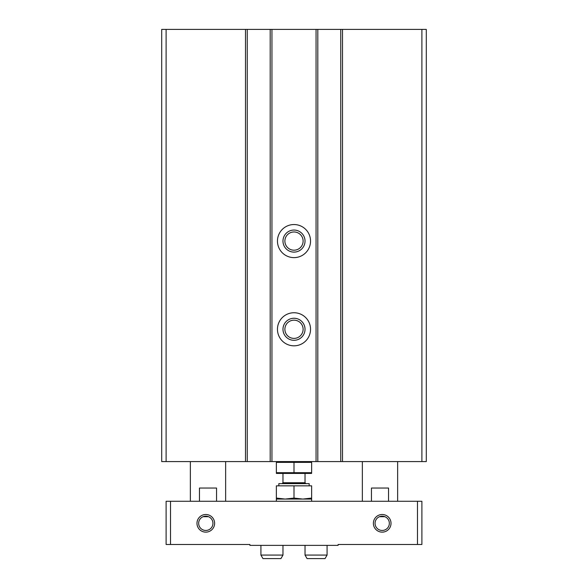 <?xml version="1.0" encoding="UTF-8"?>
<svg xmlns="http://www.w3.org/2000/svg" width="588" height="588" viewBox="0 0 588 588"><rect width="100%" height="100%" fill="white"/><g stroke="black" fill="none" stroke-linecap="round" stroke-linejoin="round"><path stroke-width="0.88" d="M340.746 29.4L161.7 29.4L161.7 461.58L426.3 461.58L426.3 29.4L340.746 29.4L340.746 461.58M317.814 29.4L317.814 461.58M294 224.542A16.538 16.538 0 0 1 308.325 249.349A16.538 16.538 0 0 1 279.675 249.349A16.538 16.538 0 0 1 294 224.542M294 312.743A16.538 16.538 0 0 1 308.325 337.549A16.538 16.538 0 0 1 279.675 337.549A16.538 16.538 0 0 1 294 312.743M270.186 29.4L270.186 461.58M247.254 29.4L247.254 461.58M294 318.255A11.025 11.025 0 0 1 303.548 334.793A11.025 11.025 0 0 1 284.452 334.793A11.025 11.025 0 0 1 294 318.255M294 320.166A9.114 9.114 0 0 1 301.894 333.837A9.114 9.114 0 0 1 286.106 333.837A9.114 9.114 0 0 1 294 320.166M294 230.055A11.025 11.025 0 0 1 303.548 246.593A11.025 11.025 0 0 1 284.452 246.593A11.025 11.025 0 0 1 294 230.055M294 231.966A9.114 9.114 0 0 1 301.894 245.637A9.114 9.114 0 0 1 286.106 245.637A9.114 9.114 0 0 1 294 231.966M205.8 516.168A7.152 7.152 0 0 1 211.989 526.892A7.152 7.152 0 0 1 199.611 526.892A7.152 7.152 0 0 1 205.8 516.168M382.2 516.168A7.152 7.152 0 0 1 388.389 526.892A7.152 7.152 0 0 1 376.011 526.892A7.152 7.152 0 0 1 382.2 516.168M205.8 514.5A8.82 8.82 0 0 1 213.437 527.73A8.82 8.82 0 0 1 198.163 527.73A8.82 8.82 0 0 1 205.8 514.5M382.2 514.5A8.82 8.82 0 0 1 389.837 527.73A8.82 8.82 0 0 1 374.563 527.73A8.82 8.82 0 0 1 382.2 514.5M417.48 501.27L170.52 501.27L170.52 544.488L249.9 544.488L249.9 545.37L338.1 545.37L338.1 544.488L421.89 544.488L421.89 501.27L417.48 501.27L417.48 544.488M170.52 501.27L166.11 501.27L166.11 544.488L170.52 544.488M362.355 501.27L362.355 461.58M371.454 501.27L371.454 488.04L388.536 488.04L388.536 501.27M379.488 516.705L384.912 516.705M203.088 516.705L208.512 516.705M190.365 501.27L190.365 461.58M199.464 501.27L199.464 488.04L216.546 488.04L216.546 501.27M276.36 501.27L276.36 499.065L311.64 499.065L311.64 485.835L276.36 485.835L276.36 498.073L285.18 499.065L294 498.073L302.82 499.065L311.64 498.073M282.975 555.072L260.925 555.072L262.961 558.6L280.939 558.6L282.975 555.072L282.975 545.37M327.075 555.072L305.025 555.072L307.061 558.6L325.039 558.6L327.075 555.072L327.075 545.37M311.64 462.374L311.64 472.693L276.36 472.693L276.36 462.374L311.64 462.374M294 462.374L294 472.693M311.64 473.428L276.36 473.428M278.83 485.835L278.83 483.63L309.17 483.63L309.17 485.835M282.093 483.63L282.975 482.748L305.025 482.748L305.907 483.63M305.025 482.748L305.025 473.487M311.64 501.27L311.64 499.065L276.36 499.065L276.36 498.073M294 498.073L294 485.835M421.89 29.4L421.89 461.58M342.51 29.4L342.51 461.58M316.05 29.4L316.05 461.58M271.95 29.4L271.95 461.58M245.49 29.4L245.49 461.58M166.11 29.4L166.11 461.58M397.635 501.27L397.635 461.58M225.645 501.27L225.645 461.58M260.925 555.072L260.925 545.37M305.025 555.072L305.025 545.37M282.975 482.748L282.975 473.487"/></g></svg>
